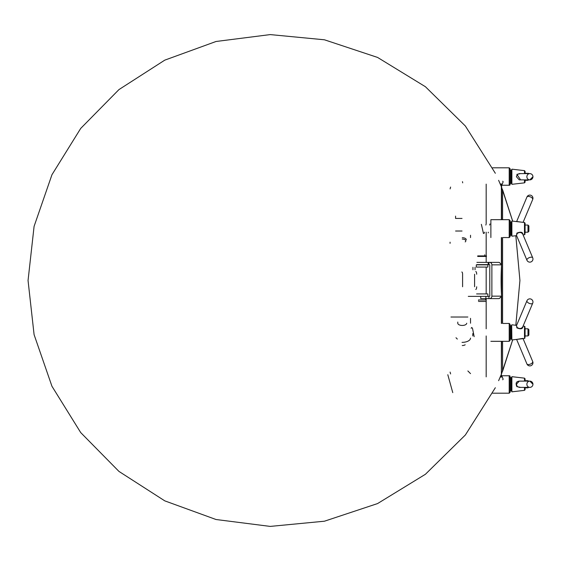 <?xml version="1.0" encoding="UTF-8"?>
<svg xmlns="http://www.w3.org/2000/svg" width="561" height="561" viewBox="0 0 561 561"><rect width="100%" height="100%" fill="white"/><g stroke="black" fill="none" stroke-linecap="round" stroke-linejoin="round"><path stroke-width="0.84" d="M486.177 376.866L486.177 335.955M486.177 328.802L486.177 298.613M486.177 293.915L486.177 267.085M486.177 262.387L486.177 256.44M486.177 255.907L486.177 232.198M486.177 223.762L486.177 184.134M467.867 370.961L470.525 373.619M452.769 392.637L447.804 374.72M450.602 373.942L450.09 372.09M487.895 296.152L487.895 293.915L476.612 293.915M472.951 267.309L472.951 269.771M475.048 267.309L475.048 269.771M476.31 264.848L476.31 267.085M474.585 286.762L474.585 274.238M462.594 286.762L462.594 274.238A2.237 0.764 -90 0 0 461.829 272.001M476.689 274.238A2.686 0.919 -90 0 0 475.77 271.559M475.77 289.441A2.686 0.919 -90 0 0 476.689 286.762M476.612 264.848L487.895 264.848L487.895 267.085L476.612 267.085M450.602 187.058L450.09 188.91M455.574 216.111L455.574 218.432L462.033 218.432M462.033 231.02L455.574 231.02M470.525 237.591L470.525 235.262M470.525 323.22L470.525 318.346M467.867 317.014L450.953 317.014M470.525 338.129A8.499 4.25 180 0 1 462.033 342.371M501.604 219.681L501.604 184.134L500.188 183.917M501.38 341.319L501.38 377.083L501.604 341.319M501.604 323.438L501.604 237.562M512.684 339.861L502.579 371.27L502.579 341.319M502.579 323.438L502.579 237.562M502.579 219.681L502.579 189.73L512.684 221.139M476.899 262.387L499.283 262.387L501.576 264.848A89.43 30.589 90 0 0 501.576 296.152L499.283 298.613L488.94 298.613L488.94 296.376L468.281 296.376M480.735 296.376L480.735 298.613L488.94 298.613M488.94 262.387L488.94 264.624L489.781 264.848L489.781 296.152L488.94 296.376M489.571 298.613A2.461 2.314 90 0 0 491.878 296.152L491.878 264.848A2.461 2.314 -90 0 0 489.571 262.387M488.94 264.624L476.899 264.624M485.882 298.613L485.882 296.376M527.985 381.122L527.985 380.681L525.082 380.681M528.434 387.385L527.985 387.833L527.985 387.385M503.147 379.173L502.733 379.783L503.147 379.173L501.786 375.758L503.147 379.173M509.654 375.758L510.103 376.207L510.103 392.307L509.206 393.198L509.206 375.758L501.786 375.758M511.218 377.546L511.218 390.961L511.218 377.546L510.321 377.546L510.321 390.961L511.218 390.961M511.884 376.676L511.884 391.83L511.884 376.676L524.486 378.149L525.082 378.815L525.082 381.122M525.082 387.385L525.082 389.692L524.486 390.358L511.884 391.83M520.601 387.385L516.863 386.634C515.194 382.805 516.443 380.968 520.601 381.122M517.207 386.473L519.241 387.385L529.822 387.385A3.128 2.938 -90 0 1 526.877 384.257A3.128 2.938 -90 0 1 529.822 381.122L532.95 384.257A3.128 3.128 0 0 0 529.822 381.122L519.234 381.129L516.415 384.257L517.207 386.473M530.79 381.277L531.646 381.711M532.361 382.434L532.796 383.282M485.658 298.613L485.658 299.953L478.715 299.953M478.498 301.439L485.658 301.439M477.699 256.44L486.457 256.44L486.457 255.907L477.699 255.907M524.486 173.615L524.486 170.642L525.082 171.308L525.082 173.615M525.082 179.878L525.082 182.185L524.486 182.851L511.884 184.324L511.884 169.17L524.486 170.642M511.884 184.324L511.884 169.17M520.601 179.878L516.884 174.338L520.601 173.615M530.79 179.723L531.646 179.289M532.361 178.566L532.796 177.718M529.822 173.615L519.255 173.615L517.228 174.506L516.415 176.743L519.234 179.871L529.822 179.878L532.95 176.743A3.128 3.128 0 0 0 529.822 173.615A3.128 2.938 90 0 0 526.877 176.743A3.128 2.938 90 0 0 529.822 179.878A3.128 3.128 0 0 0 532.95 176.743A3.128 3.128 0 0 0 529.822 173.615L525.082 173.167M503.147 181.827L502.733 181.217L503.147 181.827L501.786 185.242L509.206 185.242L509.206 167.802L492.607 167.802M509.206 185.242L501.786 185.242M509.654 185.242L510.103 184.793L510.103 168.693L509.206 167.802M511.218 170.039L511.218 183.454L511.218 170.039L510.321 170.039L510.321 183.454L511.218 183.454M528.434 179.878L527.985 180.319L527.985 179.878M527.985 173.615L527.985 173.167M462.699 182.844L462.481 181.659M523.083 234.891L524.486 234.729L525.082 234.063L524.486 234.729L524.486 222.514L525.082 223.18L525.082 233.095M525.082 226.048L525.082 226.742M511.884 236.195L511.884 221.048L511.884 236.195L516.611 235.648L526.933 260.213A3.128 3.128 0 0 0 532.95 259A3.128 3.128 0 0 0 532.705 257.78A3.128 1.473 157.2 0 0 529.528 257.534A3.128 1.473 157.2 0 0 526.877 259.925A3.128 1.473 157.2 0 0 526.933 260.206L516.464 235.297L517.228 233.46C519.542 231.988 521.393 232.226 522.782 234.175L532.705 257.787M516.534 235.459L516.884 233.11C520.776 231.553 522.803 232.037 522.95 234.568M525.082 223.18L524.486 222.514L511.884 221.048M517.207 221.553L522.726 222.31M526.933 197.03A3.128 3.128 0 0 1 532.95 198.243A3.128 3.128 0 0 1 532.705 199.464L523.083 222.352L532.705 199.457A3.128 1.473 -157.2 0 0 530.39 196.89A3.128 1.473 -157.2 0 0 526.933 197.037L516.611 221.595L526.933 197.037M503.147 237.534L509.206 237.562L509.206 219.681L490.875 219.681L490.875 237.562M509.206 237.562L510.103 236.672L510.103 220.571L509.206 219.681M511.218 221.918L511.218 235.332L511.218 221.918L510.321 221.918L510.321 235.332L511.218 235.332M527.985 225.045L528.883 225.943L528.883 231.307L527.985 232.198L527.985 225.045L525.082 225.045M462.257 237.71A4.025 2.013 0 0 1 466.282 239.722M465.174 241.91A3.576 1.788 180 0 0 465.434 240.059A3.576 1.788 180 0 0 462.257 239.091M525.082 327.926L525.082 336.831M525.082 334.258L525.082 334.952M511.884 339.952L511.667 325.001L511.884 339.952L524.486 338.486L525.082 337.82L524.486 338.486L524.486 326.271L525.082 326.937L524.486 326.271L523.083 326.109M522.95 326.432C522.789 328.977 520.755 329.454 516.863 327.869L516.534 325.541M517.207 327.519C519.521 329.012 521.379 328.781 522.782 326.825L532.705 303.213A3.128 1.473 -157.2 0 1 529.528 303.466A3.128 1.473 -157.2 0 1 526.877 301.075A3.128 1.473 -157.2 0 1 526.933 300.794L516.464 325.703L517.207 327.519M522.873 338.381L516.835 339.377M523.083 338.648L532.705 361.543A3.128 1.473 157.2 0 1 530.39 364.11A3.128 1.473 157.2 0 1 526.933 363.963L516.611 339.405L526.933 363.963M509.206 323.438L510.103 324.328L510.103 340.429L509.206 341.319L509.206 323.438L503.147 323.466M511.218 325.668L511.218 339.082L511.218 325.668L510.321 325.668L510.321 339.082L511.218 339.082M527.985 328.802L528.883 329.693L528.883 335.057L527.985 335.955L527.985 328.802L525.082 328.802M465.174 344.777A3.576 1.788 180 0 1 462.257 345.527M457.783 322.056L457.783 323.22A4.474 2.237 0 0 0 462.257 325.45A4.474 2.237 0 0 0 466.724 323.22M450.09 242.184L450.09 243.222M501.38 323.438L501.38 297.155M501.38 292.477L501.38 268.523M501.38 263.845L501.38 237.562M501.38 219.681L501.38 183.917M491.878 296.152L501.576 296.152M501.576 264.848L491.878 264.848M488.175 262.387L488.175 264.624M524.486 378.149L524.486 381.122M524.486 387.385L524.486 390.358M524.486 179.878L524.486 182.851M472.776 335.955L472.776 333.613M450.055 243.341L450.055 242.177M501.38 377.083L500.188 377.083M515.84 325.261L519.928 280.493L515.818 235.739M512.663 221.139L501.604 187.304M501.38 186.757L498.624 180.319M495.342 173.272L465.364 126.015L425.413 86.724L377.574 57.432L324.447 39.796L270.22 34.593L216.041 41.486L164.78 60.139L118.946 89.592L80.721 128.406L51.949 174.744L34.088 226.364L28.05 280.5L34.088 334.637L51.949 386.256L80.721 432.594L118.946 471.408L164.78 500.861L216.041 519.514L270.22 526.407L324.447 521.204L377.574 503.568L425.413 474.276L465.364 434.985L495.342 387.728M515.84 235.739L519.928 280.507L515.818 325.261M512.663 339.861L501.604 373.696M501.38 374.243L498.624 380.681M527.985 387.833L525.082 387.833M528.434 381.122L527.985 380.681M509.206 393.198L492.607 393.198M532.95 384.257A3.128 3.128 0 0 1 529.822 387.385A3.128 3.128 0 0 0 532.95 384.257A3.128 3.128 0 0 0 529.822 381.122M478.498 299.953L478.498 300.401M484.76 255.907L484.76 254.785M471.135 328.241L471.808 327.463L472.551 328.543L474.157 336.663M488.196 232.871L488.329 232.198M489.606 225.045L489.977 223.993M481.366 224.337L483.449 233.446L484.115 233.334L484.543 232.198M485.819 225.045L486.078 224.337M511.884 324.805L516.611 325.352L526.933 300.787A3.128 3.128 0 0 1 532.95 302A3.128 3.128 0 0 1 532.705 303.221M529.822 179.878A3.128 3.128 0 0 0 532.95 176.743M527.985 180.319L525.082 180.319M527.985 232.198L525.082 232.198M526.933 363.97A3.128 3.128 0 0 0 532.95 362.757A3.128 3.128 0 0 0 532.705 361.536M519.872 339.019L518.764 339.153M509.206 341.319L490.875 341.319M527.985 335.955L525.082 335.955M455.995 337.743L457.334 339.082"/></g></svg>
